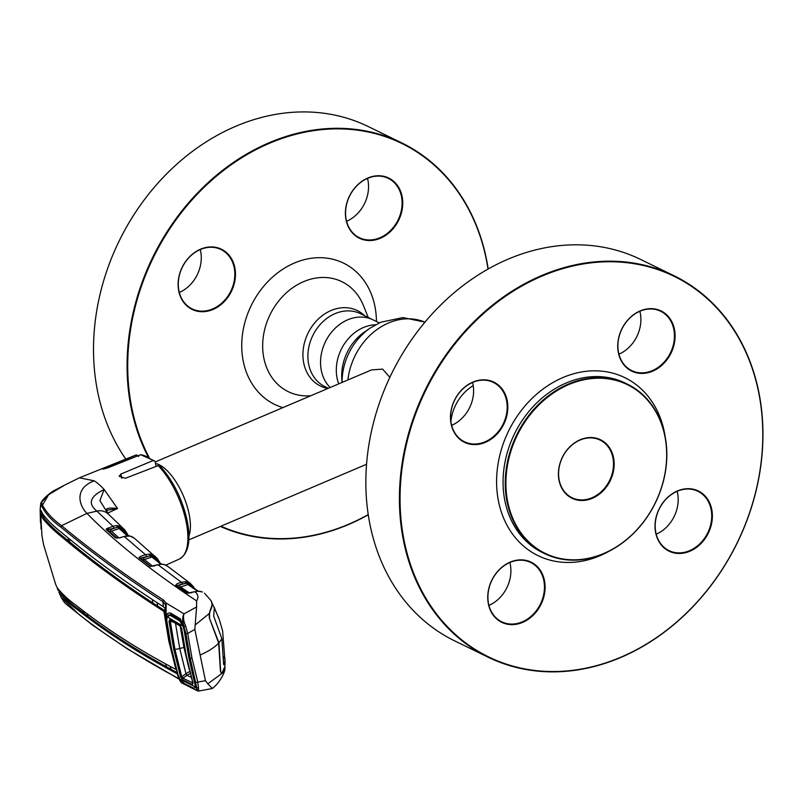 <?xml version="1.0" encoding="UTF-8"?>
<svg xmlns="http://www.w3.org/2000/svg" width="803" height="803" viewBox="0 0 803 803"><rect width="100%" height="100%" fill="white"/><g stroke="black" fill="none" stroke-linecap="round" stroke-linejoin="round"><path stroke-width="1.2" d="M328.347 388.281L324.844 386.564A40.551 33.204 -64 0 1 313.311 334.52A40.551 33.204 -64 0 1 360.406 313.682L373.064 319.855A40.551 33.204 -64 0 0 325.958 340.693A40.551 33.204 -64 0 0 330.153 387.508A40.551 33.204 -64 0 1 322.033 350.921A40.551 33.204 -64 0 1 347.719 319.805A40.551 33.204 -64 0 1 373.064 319.855L379.277 322.886M155.511 463.512A42.439 17.706 67 0 1 189.036 513.659A42.439 17.706 67 0 1 188.946 535.862M389.846 377.33L382.629 369.129L371.558 369.892L155.19 461.956L154.537 460.872L152.831 460.671L120.852 474.071L119.135 476.289L125.429 478.267L158.191 465.61L160.078 466.021C173.147 480.636 182.171 498.763 187.139 520.424C191.114 540.891 188.484 553.779 179.25 559.089A56.371 23.518 -113 0 0 186.075 521.488A56.371 23.518 -113 0 0 158.191 465.61M148.023 456.626A212.173 173.759 -64 0 1 155.421 251.991A212.173 173.759 -64 0 1 401.871 142.954L368.316 126.583A212.173 173.759 116 0 0 121.855 235.62A212.173 173.759 116 0 0 125.81 459.105M401.871 142.954A212.173 173.759 -64 0 1 488.194 268.995M488.013 269.095A211.701 173.368 116 0 0 345.3 129.072A211.701 173.368 116 0 0 156.003 252.293A211.701 173.368 116 0 0 148.957 457.108M231.003 292.202A33.475 27.412 -64 0 1 191.415 309.055A33.475 27.412 -64 0 1 182.592 266.445A33.475 27.412 -64 0 1 222.18 249.592A33.475 27.412 -64 0 1 231.003 292.202M182.693 266.506A33.003 27.031 116 0 0 192.078 308.864A33.003 27.031 116 0 0 230.421 291.911A33.003 27.031 116 0 0 221.026 249.542A33.003 27.031 116 0 0 182.693 266.506M200.248 249.572A33.003 27.031 -64 0 1 196.865 275.529A33.003 27.031 -64 0 1 179.31 292.473M398.278 221.026A33.475 27.412 -64 0 1 358.69 237.879A33.475 27.412 -64 0 1 349.867 195.27A33.475 27.412 -64 0 1 389.455 178.417A33.475 27.412 -64 0 1 398.278 221.026M349.967 195.33A33.003 27.031 116 0 0 359.353 237.688A33.003 27.031 116 0 0 397.696 220.735A33.003 27.031 116 0 0 388.301 178.366A33.003 27.031 116 0 0 349.967 195.33M367.513 178.396A33.003 27.031 -64 0 1 364.14 204.353A33.003 27.031 -64 0 1 346.585 221.297M220.955 526.206A211.701 173.368 116 0 0 368.226 514.593M368.256 514.793A212.173 173.759 -64 0 1 220.373 526.457M654.224 505.187A94.302 77.229 -64 0 1 544.695 553.648A94.302 77.229 -64 0 1 517.855 432.606A94.302 77.229 -64 0 1 627.394 384.145A94.302 77.229 -64 0 1 654.224 505.187M518.437 432.907A93.831 76.837 116 0 0 543.169 552.334A93.831 76.837 116 0 0 654.134 505.127A93.831 76.837 116 0 0 629.401 385.701A93.831 76.837 116 0 0 518.437 432.907M562.762 456.495A32.532 26.64 -64 0 1 601.236 440.124A32.532 26.64 -64 0 1 609.808 481.539A32.532 26.64 -64 0 1 571.335 497.91A32.532 26.64 -64 0 1 562.762 456.495M609.226 481.238A32.06 26.258 116 0 0 600.102 440.084A32.06 26.258 116 0 0 562.863 456.556A32.06 26.258 116 0 0 571.987 497.709A32.06 26.258 116 0 0 609.226 481.238M428.34 385.179A211.701 173.368 116 0 0 484.149 654.636A211.701 173.368 116 0 0 734.504 548.108A211.701 173.368 116 0 0 678.696 278.651A211.701 173.368 116 0 0 428.34 385.179M734.594 548.168A212.173 173.759 -64 0 1 488.134 657.205A212.173 173.759 -64 0 1 427.758 384.878A212.173 173.759 -64 0 1 674.219 275.841A212.173 173.759 -64 0 1 734.594 548.168M674.219 275.841L640.664 259.469A212.173 173.759 116 0 0 394.203 368.507A212.173 173.759 116 0 0 454.578 640.834L488.134 657.205M677.15 491.316A33.003 27.031 -64 0 1 673.767 517.283A33.003 27.031 -64 0 1 656.212 534.216M707.323 533.654A33.003 27.031 116 0 0 697.927 491.295A33.003 27.031 116 0 0 659.594 508.259A33.003 27.031 116 0 0 668.989 550.617A33.003 27.031 116 0 0 707.323 533.654M659.494 508.189A33.475 27.412 -64 0 1 699.082 491.346A33.475 27.412 -64 0 1 707.905 533.955A33.475 27.412 -64 0 1 668.317 550.798A33.475 27.412 -64 0 1 659.494 508.189M639.861 311.283A33.003 27.031 -64 0 1 636.478 337.24A33.003 27.031 -64 0 1 618.932 354.183M670.043 353.621A33.003 27.031 116 0 0 660.648 311.253A33.003 27.031 116 0 0 622.305 328.216A33.003 27.031 116 0 0 631.7 370.574A33.003 27.031 116 0 0 670.043 353.621M622.215 328.156A33.475 27.412 -64 0 1 661.802 311.313A33.475 27.412 -64 0 1 670.625 353.922A33.475 27.412 -64 0 1 631.038 370.765A33.475 27.412 -64 0 1 622.215 328.156M472.586 382.459A33.003 27.031 -64 0 1 469.203 408.416A33.003 27.031 -64 0 1 451.657 425.359M502.768 424.797A33.003 27.031 116 0 0 493.373 382.429A33.003 27.031 116 0 0 455.03 399.392A33.003 27.031 116 0 0 464.425 441.75A33.003 27.031 116 0 0 502.768 424.797M454.94 399.332A33.475 27.412 -64 0 1 494.528 382.479A33.475 27.412 -64 0 1 503.351 425.088A33.475 27.412 -64 0 1 463.763 441.941A33.475 27.412 -64 0 1 454.94 399.332M509.875 562.491A33.003 27.031 -64 0 1 506.492 588.458A33.003 27.031 -64 0 1 488.937 605.392M540.048 604.83A33.003 27.031 116 0 0 530.653 562.471A33.003 27.031 116 0 0 492.319 579.435A33.003 27.031 116 0 0 501.714 621.793A33.003 27.031 116 0 0 540.048 604.83M492.219 579.365A33.475 27.412 -64 0 1 531.807 562.522A33.475 27.412 -64 0 1 540.63 605.131A33.475 27.412 -64 0 1 501.042 621.974A33.475 27.412 -64 0 1 492.219 579.365M177.493 673.938L177.262 673.807C140.605 654.435 107.321 633.035 77.389 609.607C69.811 604.358 63.618 598.456 58.8 591.901L61.118 597.231L78.925 614.436C109.027 637.833 142.322 659.233 178.788 678.615L170.979 647.409A1.415 0.562 168.2 0 1 170.969 647.409L165.819 616.794L165.669 606.114L165.257 604.398L162.838 601.588C125.338 577.216 91.331 552.394 60.847 527.109C51.804 520.545 45.46 513.599 41.796 506.281C41.294 503.792 40.923 502.959 40.682 503.792L40.15 509.855L41.043 502.548C43.041 499.054 47.066 495.24 53.108 491.105L64.451 485.203M177.262 673.807L178.376 677.32M58.157 590.526L57.164 587.826M60.074 591.329C64.812 597.924 70.985 603.836 78.594 609.075L87.989 616.433C109.168 632.443 137.614 650.781 166.412 666.731L177.112 672.563M83.221 610.953L83.994 613.382M165.468 611.103L163.922 611.394L168.76 640.834L175.947 669.441C139.15 650.139 105.866 628.759 76.084 605.301C68.677 600.032 62.383 594.18 57.214 587.746L55.558 584.172M163.922 611.394C126.131 587.234 92.134 562.471 61.961 537.077C54.393 531.094 48.05 524.981 42.92 518.738L41.465 516.118L40.853 516.791L42.188 516.199M40.853 516.791L41.947 535.621L43.633 544.876L55.738 584.644M68.205 537.98L68.546 540.981L63.156 536.545C55.568 530.562 49.244 524.439 44.185 518.176L42.77 515.536M41.615 515.586L41.766 512.133M165.508 608.794L163.38 606.757C125.72 582.526 91.723 557.734 61.399 532.389C53.671 526.417 47.417 520.244 42.639 513.89L41.053 510.497L40.521 511.3L41.083 528.876M41.053 510.497L40.521 511.3L41.274 510.999M164.786 607.891L165.147 610.892L152.741 602.892C123.742 583.791 97.022 564.278 72.611 544.334L68.546 540.981L70.754 540.058M152.741 602.892L152.379 599.64M157.167 602.752L157.549 606.014M165.438 612.599L163.963 611.414M165.498 663.81L166.412 666.731M87.989 616.433L87.216 613.984M171.069 669.3L170.176 666.36M163.38 606.757L162.838 601.588A1.415 1.174 -57.2 0 1 163.611 600.092L166.151 603.053L166.091 616.132C166.974 613.402 168.58 612.428 170.909 613.221L180.364 618.832L184.017 626.631L189.528 657.808L196.494 687.519C196.865 689.897 196.374 690.56 194.999 689.506L185.744 684.879L178.637 678.204M40.792 503.351L40.792 503.351C41.284 502.046 41.856 502.648 42.529 505.147C46.193 512.274 52.536 519.119 61.57 525.684C92.074 550.999 126.091 575.801 163.611 600.092M41.796 506.281L48.602 494.738L64.471 485.193L79.427 477.795L94.212 480.826C73.826 488.465 79.055 505.679 86.955 513.398L96.892 511.12C87.557 503.571 89.986 496.374 104.159 489.519A57.525 24 -113 0 0 94.212 480.826M166.321 619.474L170.969 647.409A1.415 0.562 168.2 0 0 171.29 647.67M178.778 678.635L181.217 682.691L197.538 690.891L196.494 687.519M41.355 502.497L48.501 494.839M65.404 484.771L64.471 485.193M60.847 527.109L61.57 525.684L86.955 513.398C114.468 541.533 151.024 570.692 196.605 600.885C198.783 597.542 198.251 594.491 195.009 591.741L187.209 593.136L175.566 585.377L177.192 583.681L181.388 582.295L158.02 564.78A1.415 0.612 -107.6 0 0 157.719 564.73A1.415 0.612 -107.6 0 0 157.498 564.951M107.873 513.739L106.277 509.212C107.732 507.998 111.487 507.767 117.529 508.5L104.159 489.519L99.873 500.62L108.264 514.04A14.143 12.567 -45.7 0 0 96.892 511.12L112.922 526.236L116.666 525.604L121.082 526.627A1.415 0.823 116.4 0 1 121.102 528.183L118.342 527.129L107.512 529.779A1.415 1.255 27.6 0 0 106.177 529.026L112.922 526.236A1.415 0.652 70.8 0 1 113.815 527.872M106.277 509.212A1.415 1.265 -2.6 0 1 106.658 510.025L106.357 510.557M107.572 513.187L117.539 508.5L107.231 510.246M121.323 527.41L120.028 526.196M121.082 526.627L124.776 529.88L128.5 535.792M126.663 534.547L124.415 531.094L121.102 528.183L123.853 532.008M124.776 529.88A1.415 0.743 145.6 0 1 124.836 529.95L108.264 514.04M165.257 604.398L166.151 603.053L184.017 613.843L196.594 606.988L196.605 600.885M185.905 633.467A1.415 0.522 -8 0 0 187.721 633.457L191.977 658.058L197.789 682.088L198.512 688.111L196.775 687.669L190.181 658.149L185.905 633.467L183.877 626.611M185.664 626.099L184.158 626.762C182.301 621.512 182.221 617.256 183.927 613.994L183.947 613.994C182.964 617.055 183.536 621.09 185.664 626.099L187.721 633.457L194.828 629.401L196.594 606.988M180.364 618.832L181.056 620.578M183.757 626.681C182.612 623.068 181.588 620.98 180.695 620.438L171.29 614.867L170.909 613.221M195.942 683.674L195.992 684.307M189.508 657.255L189.528 657.808M194.828 629.401L200.138 655.037C208.389 651.424 214.572 647.439 218.687 643.073L209.382 617.989L209.202 613.612L195.561 624.654M221.638 673.647L207.816 683.795L212.323 688.452C218.687 684.015 225.874 671.91 224.89 667.594L222.953 672.773L221.638 673.647L220.434 671.378L218.687 643.073M200.138 655.037L205.448 680.683L207.816 683.795M205.448 680.683L197.789 682.088A1.415 0.582 -15.5 0 1 196.002 682.259M198.512 688.111L198.662 691.062L212.173 688.532M195.43 687.729L196.173 687.99M196.394 687.388L196.404 686.455M138.738 456.435L136.349 454.95L102.322 468.972M136.58 454.879L136.349 454.95A56.371 23.518 -113 0 0 135.105 455.361L136.58 454.879M104.46 468.811L104.28 467.948C101.168 469.464 102.393 469.404 107.953 467.778L140.635 454.719L154.537 460.872M156.113 466.413L155.2 461.996M157.338 558.567L159.335 561.789A1.415 0.723 -30.5 0 1 159.416 561.889L157.418 558.657A1.415 0.733 -33 0 0 157.338 558.567L153.925 555.325A1.415 0.823 119.4 0 1 153.915 556.86L151.064 555.626L140.395 558.135A1.415 0.763 142.1 0 0 140.425 558.286M157.93 561.267L153.915 556.86L155.732 559.48M165.388 564.941A1.415 0.542 -65.2 0 0 165.328 564.9L167.727 566.346L163.953 564.459L160.841 564.258L150.412 566.426L139.25 557.975L139.06 557.433L140.896 556.268L145.504 554.702L149.308 554.09L152.841 554.813A1.415 0.923 110.7 0 1 153.122 556.208A1.415 0.753 143.6 0 0 152.911 557.202M152.841 554.813L153.925 555.325M160.771 564.168L151.897 556.991L144.359 559.561L152.69 566.245M152.971 557.272L151.897 556.991L152.971 557.272M163.953 564.459A1.415 1.014 -79.7 0 0 163.421 564.368M160.841 564.258A1.415 0.713 -93.7 0 0 160.58 564.178A1.415 0.713 -93.7 0 0 160.319 564.298M154.417 565.924A1.415 0.612 -107.6 0 0 154.116 565.874L154.116 565.874A1.415 0.612 -107.6 0 0 153.905 566.085M150.412 566.426A1.415 0.713 -80.9 0 1 150.763 566.316A1.415 0.713 -80.9 0 1 151.024 566.486M141.78 557.904L143.486 557.924A1.415 0.652 71.1 0 0 144.359 559.561L142.021 559.55M149.408 566.065A1.415 1.194 -52 0 1 150.532 566.356M139.25 557.975A1.415 1.204 -50.9 0 1 140.435 558.336M143.486 557.924L149.79 555.766A1.415 0.773 90.7 0 0 149.308 554.09M131.642 536.514A1.415 0.542 -65.6 0 0 131.572 536.464L134.553 538.371L130.227 536.063L124.204 536.444L145.504 554.702A1.415 0.652 71.1 0 1 146.377 556.338M150.793 554.241A1.415 0.703 100.7 0 1 151.064 555.626M149.719 555.796L151.345 557.172M127.085 535.882A1.415 0.713 -94.1 0 0 126.824 535.802L126.824 535.802A1.415 0.713 -94.1 0 0 126.553 535.932M130.227 536.063A1.415 1.004 -80.7 0 0 129.945 535.952L126.824 535.802L120.189 537.608A1.415 0.612 -108.2 0 1 120.49 537.659L124.204 536.444A1.415 0.612 -108.2 0 0 123.893 536.384A1.415 0.612 -108.2 0 0 123.682 536.615M120.259 528.765L119.195 528.525L128.008 535.772L120.149 528.645M127.225 535.782L119.195 528.525L111.476 531.205L119.115 538.05M116.666 525.604A1.415 0.773 89.7 0 1 117.158 527.28L110.583 529.568A1.415 0.652 -109.2 0 0 111.476 531.205L108.626 530.984M120.49 537.659L115.461 537.809L106.287 529.629A1.415 1.225 -47.9 0 1 107.492 529.98L116.656 538.161M115.461 537.809A1.415 1.215 -48.6 0 1 116.475 537.99M116.746 538.221A1.415 0.602 -84.3 0 1 117.017 538.1A1.415 0.602 -84.3 0 1 117.248 538.251M182.261 583.942L178.065 585.327L185.583 583.42L182.261 583.942A1.415 0.662 -108.2 0 0 181.388 582.295L185.102 581.733L188.805 582.556L193.322 586.581A1.415 0.723 -31.3 0 0 193.212 586.471L190.181 583.289A1.415 0.823 -56.7 0 1 190.14 584.805L189.127 583.901A1.415 0.954 -67.6 0 0 188.805 582.556M189.187 583.54L190.331 584.383M192.861 587.666L190.14 584.805L191.094 586.28M188.896 584.735A1.415 0.743 145.3 0 1 189.127 583.901L187.129 583.279A1.415 0.673 -77 0 0 186.888 581.954M197.578 591.199L187.942 584.574A1.415 0.662 71.8 0 1 187.129 583.279L185.583 583.42A1.415 0.783 -88.9 0 0 185.102 581.733M187.942 584.574L189.036 584.905L187.942 584.574L180.595 586.993A1.415 0.662 71.8 0 1 179.721 585.347M178.808 587.113L180.595 586.993L189.649 593.136M188.093 593.297A1.415 0.974 107.9 0 0 187.772 593.096L187.772 593.096A1.415 0.974 107.9 0 0 187.209 593.136M191.174 592.925A1.415 0.622 72.7 0 1 191.385 592.724L191.385 592.724A1.415 0.622 72.7 0 1 191.676 592.775M194.497 591.901A1.415 0.622 72.7 0 1 194.717 591.691A1.415 0.622 72.7 0 1 195.009 591.741L198 591.229A1.415 0.723 -92.5 0 0 197.749 591.149A1.415 0.723 -92.5 0 0 197.498 591.259M176.73 585.748A1.415 1.184 124.8 0 0 176.499 585.517L187.691 593.066A1.415 1.174 123 0 0 187.701 593.066L187.701 593.066A1.415 1.174 123 0 0 186.808 592.955M176.499 585.517A1.415 1.184 124.8 0 0 175.566 585.377M176.64 585.618A1.415 0.753 143.9 0 1 176.63 585.598L178.065 585.327M188.946 584.213L187.671 583.279M187.169 582.908L185.623 581.753M168.088 614.897L168.771 615.108M169.523 615.108L170.798 614.134M164.374 611.234L165.217 612.408M222.953 672.773L222.05 673.155M221.769 673.275L221.237 673.496M202.476 591.992L198 591.229M211.099 600.865L211.099 600.865C212.544 603.946 212.223 607.289 210.135 610.892L209.202 613.612M106.287 529.629L106.177 529.026M108.014 527.942A1.415 0.652 70.9 0 1 108.907 529.578M118.041 525.714A1.415 0.713 98.8 0 1 118.342 527.129A1.415 0.652 -109.2 0 0 119.195 528.525M120.44 527.671A1.415 0.763 -37.9 0 0 120.209 528.715M214.331 607.901L213.658 616.092L221.869 638.726L223.605 664.121M223.395 657.035L224.619 656.513L225.071 660.568L223.726 664.804M190.793 672.974L182.783 678.154L192.79 682.881M191.285 677.401L186.858 675.193L185.955 673.717L189.769 671.338M180.534 676.748A1.415 0.592 -16.4 0 0 181.769 676.768L185.955 673.717L179.762 648.573L174.964 649.466L181.769 676.768L182.783 678.154A1.415 1.194 -63.1 0 0 182.452 679.619L180.534 676.748L173.719 649.396L169.021 621.131L170.005 619.514L180.133 625.507L181.649 628.398L186.366 656.161L192.981 683.122L192.369 684.568L182.452 679.619M180.173 626.059L183.897 647.348L189.157 669.12M195.551 687.027L179.972 679.228L184.419 683.544L193.664 688.171L195.551 687.027L188.775 657.416L189.217 657.005M196.173 685.089L195.561 685.842M222.652 672.372L224.94 666.279L221.979 673.235L220.434 671.428M179.972 679.228L178.035 674.861L171.38 648.111L166.773 620.488L167.034 616.724L170.296 615.369L172.896 615.811M218.607 617.607L211.209 601.106M209.834 611.485L212.193 604.729L211.229 601.106M181.548 621.281L179.742 620.97L170.296 615.369M179.742 620.97L182.943 626.109L167.034 616.724M220.674 671.328L218.928 642.822L209.262 617.678M182.943 626.109L184.138 630.345L184.72 629.793M184.138 630.345L188.775 657.416M169.021 621.131A1.415 0.512 172.8 0 0 170.276 621.261L170.838 620.478A1.415 1.164 -59.2 0 1 170.507 620.358L170.507 620.358A1.415 1.164 -59.2 0 1 170.005 619.514M173.518 622.144L170.276 621.261L174.964 649.466L173.719 649.396M185.945 673.727L186.848 675.203M192.369 684.568A1.415 1.194 -63.8 0 1 192.7 683.112M184.268 627.856L183.566 627.866M192.8 682.911L186.186 655.951L180.645 626.34A1.415 1.164 -59.7 0 1 180.133 625.507M175.365 622.646L179.762 648.573L183.897 647.348M180.946 622.154L182.442 623.048M224.619 656.513L222.622 630.867L219.47 620.057L214.18 607.249M218.928 642.822L221.869 638.726M212.193 604.729L209.543 613.141L209.543 617.557M342.098 382.429A56.24 46.062 116 0 1 370.153 328.096L364.452 332.02A45.6 37.35 116 0 0 341.787 378.474L342.028 382.459M370.153 328.096L380.843 322.194L402.945 317.586L424.968 322.154A61.289 50.198 116 0 0 388.582 322.957A61.289 50.198 116 0 0 347.91 379.949M473.238 385.641A40.551 33.204 116 0 0 450.895 421.434M375.553 324.763A40.551 33.204 116 0 0 363.488 327.504A40.551 33.204 116 0 0 338.705 383.864M310.861 395.718A61.179 50.107 -64 0 1 270.832 313.14A61.179 50.107 -64 0 1 319.453 277.627A61.179 50.107 -64 0 1 363.378 305.421L368.266 317.516M282.917 407.613A78.594 64.37 -64 0 1 252.242 303.514A78.594 64.37 -64 0 1 327.734 258.265A78.594 64.37 -64 0 1 376.416 321.491M327.905 388.471A41.987 34.388 -64 0 1 308.533 332.151A41.987 34.388 -64 0 1 364.713 315.78M627.394 384.145L625.206 383.081A94.302 77.229 116 0 0 515.667 431.542A94.302 77.229 116 0 0 542.497 552.574L544.695 553.648M665.135 436.521A99.01 81.083 116 0 0 598.426 370.916A99.01 81.083 116 0 0 509.825 428.541A99.01 81.083 116 0 0 514.884 537.117A99.01 81.083 116 0 0 609.196 551.159M59.834 591.44L58.8 591.901M78.594 609.075L77.389 609.607M44.185 518.176L42.92 518.738M63.156 536.545L61.961 537.077M168.76 640.834A23.578 9.285 168.3 0 1 169.804 641.537M80.099 615.188L78.925 614.436L80.099 615.188M126.994 533.272A1.415 0.733 148.2 0 1 127.055 533.353A1.415 0.733 148.2 0 1 126.603 534.437M128.51 535.792L124.836 529.95A1.415 0.743 145.6 0 1 124.415 531.094M190.181 658.149A1.415 0.562 -11.7 0 0 191.977 658.058M152.831 460.671A56.371 23.518 -113 0 0 140.635 454.719M121.735 478.357L120.852 474.071M159.375 562.431A1.415 0.723 -30.5 0 0 159.416 561.889L160.048 562.973M156.976 559.771A1.415 0.733 -33 0 0 157.418 558.657L134.543 538.361M192.961 587.575A1.415 0.723 -31.3 0 0 193.322 586.581L194.557 588.669M180.484 621.602L181.337 621.241M223.475 659.072L224.79 658.51M186.366 656.161L186.346 655.609M188.856 539.867L366.559 464.254M179.25 559.089L165.799 565.121M41.134 515.807L42.449 515.215M40.471 522.894L40.15 509.855M165.619 615.75L165.669 606.114M166.964 616.955L166.653 614.606M178.607 678.445L181.217 682.691M179.31 679.248L126.754 648.463L92.475 625.085L66.599 604.508C65.033 603.444 63.206 601.015 61.118 597.241M106.658 510.025L107.763 513.539M195.802 684.086L189.337 657.597L184.68 630.375M198.662 691.062L197.538 690.891M196.253 686.946L196.273 687.91M135.105 455.361L79.427 477.795M167.727 566.346L190.492 583.5M161.523 564.158L152.811 557.091M163.702 564.358L160.58 564.178M157.719 564.73L150.763 566.316M150.402 566.245L140.274 558.165M117.017 538.1L107.381 529.87M188.795 584.664L198.211 591.138M204.504 593.216L210.908 600.493M187.691 593.066L194.717 591.691M200.79 591.389L197.749 591.149M180.645 626.34L170.507 620.358M180.374 621.482L181.056 621.191M224.94 666.741L225.071 660.568"/></g></svg>
